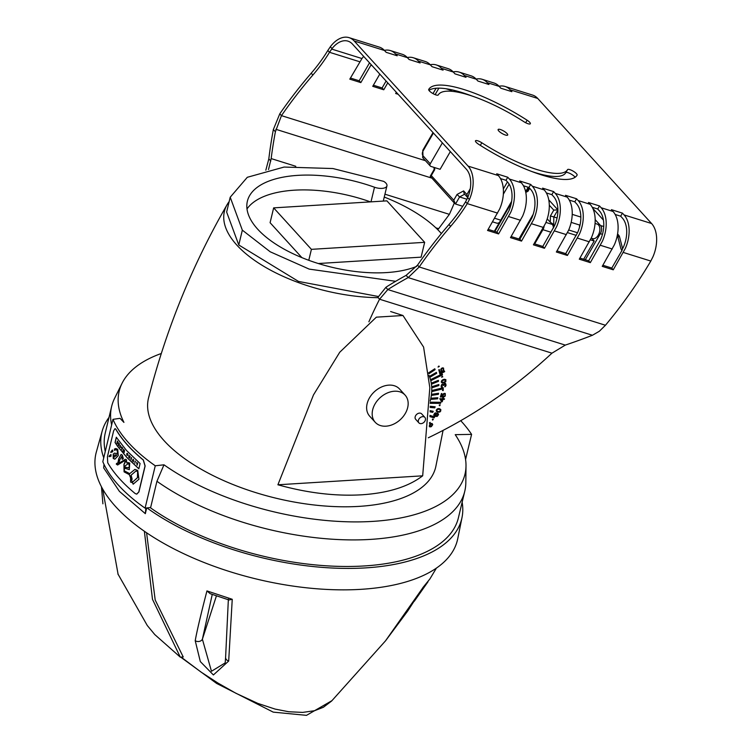 <?xml version="1.0" encoding="UTF-8"?>
<svg xmlns="http://www.w3.org/2000/svg" width="753" height="753" viewBox="0 0 753 753"><rect width="100%" height="100%" fill="white"/><g stroke="black" fill="none" stroke-linecap="round" stroke-linejoin="round"><path stroke-width="1.13" d="M466.973 199.263L459.594 196.947L464.629 194.218M503.343 194.189L509.15 184.146M507.437 181.887L503.333 188.984M470.277 188.674L466.898 194.519L467.726 197.587M466.898 194.519L463.613 190.904L464.14 193.681L467.717 197.606M463.613 190.904L457.052 194.453L459.594 196.947L455.499 204.025L453.739 200.194L431.271 175.59L430.227 176.258L454.784 203.536M431.271 175.59L434.679 169.707L434.076 169.604L430.227 176.258M462.728 206.294L455.499 204.025M450.332 151.598L440.1 169.303L430.932 166.422A2.447 1.807 -42.3 0 1 430.302 166.027A2.447 1.807 -42.3 0 1 430.274 163.796L442.378 142.863M492.537 221.834L496.622 223.114A6.118 3.793 -72.6 0 0 499.446 222.427M617.338 235.322A6.118 3.793 107.4 0 1 617.733 236.376L621.009 249.083L622.26 249.469M621.009 249.083L622.1 250.269L611.172 269.16M617.573 233.976L618.674 235.181A6.118 3.793 107.4 0 1 619.568 236.95L622.618 248.772M603.417 220.055L592.799 208.393M595.049 223.425L597.129 224.074A7.605 4.706 107.4 0 1 599.341 232.743A7.605 4.706 107.4 0 1 592.564 238.588L591.199 238.155M580.13 224.563A7.605 4.706 -72.6 0 0 579.49 226.051L579.462 227.35M579.866 225.109L571.16 222.38M557.069 217.956L553.832 216.939L557.907 209.899M553.935 226.992L553.144 226.126A6.118 3.793 -72.6 0 0 552.26 224.413L553.69 224.545L550.274 222.229L547.224 218.878M577.523 232.762L568.694 229.985M554.603 225.561L552.655 224.949M585.288 259.747L600.357 233.675A6.118 3.793 -72.6 0 0 600.536 225.524L595.171 219.631M591.754 238.334L594.192 241.016L583.66 259.239M525.782 192.448L528.013 191.234L529.293 187.883M549.295 205.192L553.794 210.115L557.898 209.861L548.758 199.837M553.794 210.115L550.396 215.989L553.832 216.939L553.69 224.545M526.874 190.641L525.217 190.114M580.836 217.062L572.224 214.36M533.143 214.492A2.447 1.807 137.7 0 0 532.785 214.991L518.911 238.974M553.144 226.126A6.118 3.793 107.4 0 1 553.361 228.103M594.192 241.016L590.399 239.821M576.243 235.378L567.47 232.621M104.008 464.347L103.679 467.905L119.445 491.408L145.338 513.668L146.675 507.964M145.875 508.011L145.338 513.668M123.774 450.915L123.643 449.277L122.918 450.84L123.614 450.087L123.708 451.762L124.17 450.727L124.292 452.44L124.461 450.228L123.774 450.915M123.708 451.762L124.141 451.038M123.153 451.122L123.586 450.398M123.643 449.277L123.897 450.623M124.292 452.44L124.461 450.228M113.637 430.82L107.406 456.751L107.735 462.794C113.769 473.176 122.927 483.426 135.201 493.563L136.707 494.137L138.797 491.925L145.028 465.994L143.258 460.017C130.984 449.88 121.826 439.62 115.793 429.238L115.002 428.636L113.637 430.82M112.63 450.2L112.724 451.734L110.635 452.289L112.301 450.021M112.724 451.734L110.635 452.289M108.959 456.61L110.926 454.52L111.011 456.064L108.959 456.61L111.115 456.054M111.011 456.064L109.91 456.582M114.418 449.042L115.915 448.524L117.722 449.334L118.268 455.64L114.833 459.17L113.242 458.473L113.214 454.078L114.776 453.052L117.148 454.153L117.43 450.539L115.821 449.682L114.465 450.35L114.522 449.042L114.569 450.35M138.834 468.808L126.975 457.617L117.59 446.294L115.04 442.519L116.301 437.248L126.495 450.463L140.096 463.537L138.834 468.808M116.706 463.302C117.252 464.723 117.92 463.217 118.729 458.775L121.092 454.407L122.287 455.104L123.351 458.577L122.202 459.386L121.977 456.13L119.821 459.791L118.729 463.396L125.346 459.283L126.391 459.697L126.824 462.991L128.161 462.568L129.732 463.114L129.29 469.637L125.214 468.328L124.179 469.26L124.49 470.936L129.732 473.637L134.909 469.392L137.743 470.456L138.957 479.237L133.14 484.217L129.29 474.616L124.085 471.867L123.934 464.507L125.431 460.845L123.944 461.071L117.6 465.015L116.282 464.102L116.706 463.302L117.233 463.763M122.08 456.12L122.306 459.377M125.007 460.714L125.657 461.429L124.038 464.497L124.189 471.858L129.394 474.606L133.187 484.217M134.956 469.392L129.732 473.637M125.271 468.328L129.337 469.637M128.217 462.568L126.824 462.991M116.414 437.239L115.143 442.51L117.684 446.275L127.031 457.57L138.844 468.714M113.214 454.078L113.345 458.464L114.889 459.17M115.971 448.524L114.522 449.042M111.03 454.52L109.439 455.697L109.063 456.61L110.023 456.572L109.063 456.61M112.743 450.19L110.738 452.28L112.828 451.725M110.738 452.28L111.613 452.252M115.058 428.636L115.896 429.238C121.939 439.611 131.088 449.87 143.362 460.008L145.131 465.985L138.91 491.916L136.764 494.137M125.403 459.283L118.729 463.396M121.148 454.407L118.833 458.765C117.986 463.293 117.308 464.799 116.809 463.302M116.282 464.102L117.647 465.015M116.753 463.396L116.395 464.093M115.877 449.673L117.543 450.539L117.148 454.153M114.823 453.052L113.317 454.068M113.543 457.353L116.593 455.405L115.058 454.878L113.421 455.885L114.061 457.466M116.593 455.405L113.647 457.353M115.115 454.868L116.706 455.405M137.517 471.538L135.973 470.992L131.107 475.19L132.17 479.313L130.749 479.529L130.598 476.15L130.561 482.08L132.048 482.598L137.432 477.656L137.62 471.538L137.545 477.647L132.095 482.598M130.598 476.15L130.853 479.529M136.02 470.992L137.62 471.538M134.909 463.227L135.06 461.062L135.474 461.335M130.862 459.386L131.314 457.504L130.862 459.386M131.144 459.669L131.596 457.786M120.329 447.169L120.48 445.362L119.765 446.906L120.706 447.508M120.48 445.362L120.442 447.169M137.601 463.34L136.585 462.436L137.15 465.222L137.705 463.33L137.15 465.222M136.585 462.436L137.705 463.33M119.369 443.884L118.682 442.933L119.473 443.884L118.918 445.776L119.473 443.884M118.682 442.933L119.078 443.969L118.588 443.894L118.795 445.136L118.249 444.854L118.918 445.776M132.283 460.761L133.159 459.942L133.422 461.853L133.121 459.255L132.283 460.761M132.575 461.043L133.14 460.205M133.422 461.853L133.469 459.575M127.078 454.144L127.041 455.499L127.765 455.085L126.946 453.381L126.749 454.191L127.408 454.388M127.041 455.499L127.878 455.085L127.153 455.499L127.878 455.085L127.596 453.551L126.946 453.381M126.711 454.426L127.238 455.151L127.615 454.784M122.372 447.753L121.685 446.896L121.817 449.513L122.711 448.035L121.817 449.513M121.864 448.026L121.798 448.892L121.864 448.026M121.911 447.178L122.268 447.95M117.374 441.079L116.96 443.018L117.43 443.705L117.882 441.813L117.487 442.369L117.374 441.079L117.515 442.246M117.684 441.531L117.43 443.705M117.317 442.416L117.346 442.952M117.157 442.425L117.317 443.075L117.214 442.416M129.111 455.283L128.659 457.175L129.205 456.271L129.657 458.191L130.109 456.299L129.554 457.231L129.111 455.283L129.638 456.892M129.657 458.191L130.109 456.299M128.923 457.447L129.224 456.619M125.026 467.133L128.198 467.745L129.394 466.756L128.979 464.149L128.01 463.782L125.224 465.843L124.424 467.312L125.083 467.133M128.066 463.782L129.083 464.14L129.497 466.756L128.255 467.745M112.978 419.346A176.964 80.759 13.5 0 0 155.259 465.787L145.084 508.143A176.964 80.759 -166.5 0 1 102.813 461.702L112.978 419.346L120.019 418.339L123.925 422.386A177.812 81.145 13.5 0 1 122.08 383.249L114.607 398.309A181.586 82.868 13.5 0 0 111.632 406.469A181.586 82.868 13.5 0 0 111.642 424.937M421.049 423.647A4.047 2.993 137.7 0 0 424.861 421.209A4.047 2.993 137.7 0 0 424.89 417.416A4.047 2.993 137.7 0 0 419.882 417.934A4.047 2.993 137.7 0 0 418.894 422.866A4.047 2.993 137.7 0 0 421.049 423.647M418.894 422.866L415.684 419.327A4.047 2.993 -42.3 0 1 416.663 414.395A4.047 2.993 -42.3 0 1 421.671 413.877L424.89 417.416M385.978 426.179A20.199 14.919 137.7 0 0 404.954 414.037A20.199 14.919 137.7 0 0 405.105 395.109A20.199 14.919 137.7 0 0 380.133 397.669A20.199 14.919 137.7 0 0 375.239 422.301A20.199 14.919 137.7 0 0 385.978 426.179M375.239 422.301L369.685 416.193A20.199 14.919 -42.3 0 1 374.58 391.569A20.199 14.919 -42.3 0 1 399.551 389.009L405.105 395.109M422.678 475.821C408.333 486.739 388.011 493.074 361.722 494.806C335.273 496.34 307.328 492.999 277.904 484.781L313.502 394.883L339.725 352.263L376.349 317.164L402.977 315.507L423.591 347.067L429.831 387.673L422.678 475.821L277.904 484.781M390.628 311.535L402.977 315.507M384.246 197.06A117.477 53.614 -166.5 0 1 440.439 232.498A117.477 53.614 -166.5 0 1 441.38 233.543M377.742 297.68A117.477 53.614 -166.5 0 1 261.705 265.056A117.477 53.614 -166.5 0 1 227.114 204.637A117.477 53.614 -166.5 0 1 229.157 201.578M443.075 430.387L435.771 466.822A147.692 67.394 -166.5 0 1 359.096 506.374A147.692 67.394 -166.5 0 1 210.266 474.174A147.692 67.394 -166.5 0 1 148.567 397.848C166.074 329.466 192.26 265.056 227.114 204.628M378.354 296.503L298.508 281.434L238.776 244.979L226.644 212.045L230.211 197.22L242.334 230.154L270.214 251.794L309.201 269.113L395.654 281.311M416.635 266.411A97.513 44.502 -166.5 0 1 305.727 259.154A97.513 44.502 -166.5 0 1 247.379 201.202A97.513 44.502 -166.5 0 1 374.505 187.233A9.544 4.358 13.5 0 0 386.938 185.869A9.544 4.358 13.5 0 0 383.663 181.36L332.911 168.54L284.107 167.053L247.304 177.294L230.211 197.22M386.938 185.869L383.381 200.693A9.544 4.358 -166.5 0 1 383.239 201.089M370.448 201.879A97.513 44.502 13.5 0 0 247.003 208.958M308.777 260.303L311.403 249.347L424.664 242.334L421.096 257.159L318.303 263.522M301.897 257.639L270.092 222.7L273.65 207.875L311.403 249.347M424.664 242.334L386.91 200.863L273.65 207.875M155.259 465.787L163.985 464.808L156.935 481.28L150.638 507.522L145.084 508.143M460.732 420.682A190.782 87.056 -166.5 0 1 471.594 434.368L465.57 459.462M471.594 434.368L455.226 434.66A177.812 81.145 13.5 0 1 466.003 465.834L465.825 482.645A181.586 82.868 13.5 0 1 464.77 491.257A181.586 82.868 13.5 0 1 370.608 539.393A181.586 82.868 13.5 0 1 156.935 481.28M150.186 507.578A181.586 82.868 13.5 0 0 364.236 565.955A181.586 82.868 13.5 0 0 458.398 517.819L464.77 491.257M111.632 406.469L105.251 433.031A181.586 82.868 13.5 0 0 105.26 451.499M161.302 353.496A177.812 81.145 13.5 0 0 122.08 383.249M163.985 464.808A177.812 81.145 13.5 0 0 354.823 521.904A177.812 81.145 13.5 0 0 466.003 465.834M109.006 417.416A185.05 84.449 13.5 0 0 102.192 431.064L96.365 451.913A185.85 84.807 13.5 0 0 173.011 548.4A185.85 84.807 13.5 0 0 361.064 589.326A185.85 84.807 13.5 0 0 457.739 538.677L462.022 517.462A185.05 84.449 13.5 0 0 462.144 502.213M146.976 507.927A185.05 84.449 13.5 0 0 365.76 567.884A185.05 84.449 13.5 0 0 462.022 517.462M102.192 431.064A185.05 84.449 13.5 0 0 103.745 457.805M118.136 574.511L102.653 488.97M146.581 532.766L155.193 599.981L183.224 656.964L180.306 657.153L154.77 634.563L147.277 625.498L117.892 573.918M181.115 657.096L200.947 672.005L217.871 683.018L235.868 693.249L257.893 703.434L275.109 709.091L288.738 711.745L302.687 712.404L314.585 710.7L323.366 707.274L331.584 701.062L385.583 640.765L407.778 610.928L422.97 587.481L429.907 578.944L422.97 587.481M195.215 640.709C196.928 631.023 200.844 614.42 206.953 590.917L232.244 599.294L228.686 661.03L213.4 674.961L200.317 661.567L195.215 640.709A4.895 4.123 9.5 0 0 202.388 639.212L212.242 594.437M385.451 640.925L422.875 587.716M206.953 590.917L210.162 593.684L228.978 599.962L232.244 599.294M228.686 661.03A4.895 3.774 -179.6 0 1 225.599 657.491L225.185 662.894L211.471 671.271L202.388 639.212L216.412 595.905M144.369 531.251L152.483 599.313L180.306 657.153M521.292 182.753L519.664 180.965L530.696 184.419L532.333 186.207A28.153 17.423 107.4 0 1 533.623 219.622L521.518 241.101L510.487 237.647L522.591 216.167A28.153 17.423 -72.6 0 0 521.292 182.753L509.395 179.035A28.153 17.423 107.4 0 1 510.685 212.44L498.58 233.919L487.549 230.465L499.653 208.986A28.153 17.423 -72.6 0 0 498.364 175.581L496.726 173.783L507.757 177.237L509.395 179.035M511.127 236.536L519.852 239.266L521.518 241.101M519.852 239.266L531.684 218.323A24.482 15.154 -72.6 0 0 530.564 189.276L528.926 187.478L523.429 185.756M530.696 184.419L528.926 187.478M567.169 197.117L565.541 195.319L576.572 198.773L578.2 200.562A28.153 17.423 107.4 0 1 579.499 233.976L567.395 255.455L556.354 252.001L568.468 230.522A28.153 17.423 -72.6 0 0 567.169 197.117L555.272 193.389A28.153 17.423 107.4 0 1 556.561 226.804L544.457 248.274L533.416 244.829L545.53 223.349A28.153 17.423 -72.6 0 0 544.231 189.935L542.602 188.137L553.634 191.591L555.272 193.389M556.994 250.89L565.719 253.629L567.395 255.455M565.719 253.629L577.56 232.686A24.482 15.154 -72.6 0 0 576.431 203.63L574.803 201.832L569.296 200.11M576.572 198.773L574.803 201.832M613.046 211.471L611.408 209.673L622.439 213.127L624.077 214.925A28.153 17.423 107.4 0 1 625.376 248.33L613.262 269.809L602.231 266.355L614.335 244.876A28.153 17.423 -72.6 0 0 613.046 211.471L601.139 207.743A28.153 17.423 107.4 0 1 602.438 241.158L590.324 262.637L579.292 259.183L591.406 237.703A28.153 17.423 -72.6 0 0 590.107 204.289L588.47 202.501L599.51 205.946L601.139 207.743M602.871 265.254L611.596 267.983M611.756 268.153L613.262 269.809M621.62 250.617L623.437 247.04A24.482 15.154 -72.6 0 0 622.307 217.984L620.679 216.196L615.173 214.473M622.439 213.127L620.679 216.196M373.375 85.221L382.1 87.95L383.766 89.776L372.735 86.322L379.785 74.105M407.317 57.548A28.153 17.423 107.4 0 1 413.312 57.755A28.153 17.423 107.4 0 1 418.461 61.125L420.136 62.96L409.105 59.506L407.429 57.67A28.153 17.423 -72.6 0 0 402.271 54.301L390.374 50.573A28.153 17.423 107.4 0 1 395.532 53.943L397.198 55.788L386.167 52.334L384.491 50.498A28.153 17.423 -72.6 0 0 379.343 47.119L349.072 37.65A28.153 17.423 107.4 0 1 354.23 41.02L468.093 166.112A28.153 17.423 107.4 0 1 469.392 199.517L467.255 203.621A134.636 99.443 -42.3 0 1 450.623 226.371A367.182 271.193 137.7 0 0 419.205 266.967L408.164 277.593A367.182 165.989 173.8 0 0 387.814 289.566L379.559 299.223A367.182 271.193 137.7 0 0 368.876 321.804M387.757 82.868L383.766 89.776M382.1 87.95L386.091 81.032M453.193 71.902A28.153 17.423 107.4 0 1 459.179 72.109A28.153 17.423 107.4 0 1 464.337 75.479L466.013 77.314L454.972 73.869L453.306 72.024A28.153 17.423 -72.6 0 0 448.148 68.655L436.241 64.927A28.153 17.423 107.4 0 1 441.399 68.307L443.075 70.142L432.043 66.688L430.368 64.852A28.153 17.423 -72.6 0 0 425.21 61.473L413.312 57.755M438.877 88.139L435.13 94.624M433.003 93.598L436.1 88.233M499.06 86.256A28.153 17.423 107.4 0 1 505.056 86.463A28.153 17.423 107.4 0 1 510.214 89.833L511.88 91.678L500.849 88.223L499.173 86.388A28.153 17.423 -72.6 0 0 494.024 83.009L482.118 79.281A28.153 17.423 107.4 0 1 487.276 82.661L488.942 84.496L477.91 81.042L476.244 79.206A28.153 17.423 -72.6 0 0 471.086 75.837L459.179 72.109M451.132 91.245L451.951 89.842M476.122 79.084A28.153 17.423 107.4 0 1 482.118 79.281M460.572 92.751L460.883 92.205M398.149 94.276L395.673 93.504L396.36 92.308M430.255 64.73A28.153 17.423 107.4 0 1 436.241 64.927M350.437 78.039L359.162 80.769L360.828 82.604L349.797 79.15L361.948 58.546A24.482 15.154 107.4 0 1 363.69 56.419M371.191 64.664L360.828 82.604M384.378 50.366A28.153 17.423 107.4 0 1 390.374 50.573M359.162 80.769L369.525 62.838M579.932 258.072L588.658 260.802L590.324 262.637M588.658 260.802L600.499 239.859A24.482 15.154 -72.6 0 0 599.369 210.812L597.741 209.014L592.235 207.291M599.51 205.946L597.741 209.014M534.065 243.718L542.791 246.447L544.457 248.274M542.791 246.447L554.622 225.505A24.482 15.154 -72.6 0 0 553.502 196.448L551.864 194.66L546.367 192.937M553.634 191.591L551.864 194.66M488.189 229.364L496.914 232.093L498.58 233.919M496.914 232.093L508.755 211.151A24.482 15.154 -72.6 0 0 507.626 182.094L505.988 180.306L500.491 178.583M507.757 177.237L505.988 180.306M428.278 437.785A379.418 280.238 137.7 0 0 551.949 353.176L379.559 299.223L377.893 297.397L385.837 287.392L387.428 286.291A367.182 165.989 -6.2 0 1 406.131 275.363L417.539 265.141A367.182 271.193 -42.3 0 1 448.957 224.535A134.636 99.443 137.7 0 0 465.589 201.785L467.698 197.662A24.482 15.154 -72.6 0 0 466.323 169.171L352.46 44.088A24.482 15.154 -72.6 0 0 347.98 41.151A24.482 15.154 -72.6 0 0 332.026 48.625L329.503 52.296A134.636 99.443 -42.3 0 1 312.871 75.046A367.182 271.193 137.7 0 0 281.453 115.642L275.391 131.747A367.182 278.469 83.9 0 0 271.165 158.582L268.501 169.557M265.837 170.187L268.821 158.855A367.182 278.469 -96.1 0 1 273.358 129.516L279.787 113.816A367.182 271.193 -42.3 0 1 311.205 73.22A134.636 99.443 137.7 0 0 327.837 50.47L330.332 46.761A28.153 17.423 107.4 0 1 349.072 37.65M505.056 86.463L532.569 95.076A28.153 17.423 107.4 0 1 537.727 98.445L651.59 223.528A28.153 17.423 107.4 0 1 652.879 256.942L650.799 261.056L623.286 252.443M524.003 121.77A74.66 19.954 30 0 0 438.255 94.934A5.506 1.468 -150 0 1 432.749 93.457A5.506 1.468 -150 0 1 428.721 89.428L428.721 89.428A85.673 22.891 -150 0 1 527.119 120.216A5.506 1.468 -150 0 1 530.328 123.746A5.506 1.468 -150 0 1 524.003 121.77M498.778 130.984A5.506 1.468 -150 0 1 498.138 129.525A5.506 1.468 -150 0 1 503.644 131.003A5.506 1.468 -150 0 1 507.682 135.032A5.506 1.468 -150 0 1 503.851 134.42A5.506 1.468 -150 0 1 498.778 130.984M567.564 169.623A5.506 1.468 -150 0 1 573.071 171.1A5.506 1.468 -150 0 1 577.099 175.129L577.099 175.129A85.673 22.891 -150 0 1 478.701 144.331A5.506 1.468 -150 0 1 475.491 140.811A5.506 1.468 -150 0 1 481.816 142.788A74.66 19.954 30 0 0 567.564 169.623L565.795 172.682A74.66 19.954 -150 0 1 531.505 171.411M575.104 177.247A5.506 1.468 30 0 0 570.106 173.529A5.506 1.468 30 0 0 565.795 172.682M472.545 96.215A85.673 22.891 30 0 0 428.946 90.369M437.107 411.411L436.796 410.517L437.691 409.331L439.63 409.368L440.411 410.178L439.526 411.712L437.107 411.411M437.088 411.364L439.47 411.646L440.364 410.46L440.072 409.613M436.834 411.882L439.714 412.107L440.674 411.166L440.834 409.632L439.206 408.672L437.502 408.926L436.298 410.479L436.834 411.882M436.232 410.978L436.298 410.479M436.241 410.413L436.542 409.877M436.486 409.811L436.966 409.331M436.909 409.265L437.502 408.926M437.446 408.87L437.935 408.728M437.879 408.663L438.397 408.644M438.66 408.568L439.206 408.672M439.15 408.615L439.997 408.917M431.337 380.416L431.045 379.427L431.337 380.416L442.51 374.872L442.265 373.959L431.102 379.493M431.045 379.427L442.265 373.959M430.179 403.316L440.533 403.354L440.853 402.29L430.377 402.196L430.179 403.09M440.853 402.29L430.434 402.253M437.465 413.67L438.086 414.197L437.634 415.524L436.081 416.061L436.26 414.31L437.465 413.67M435.874 415.863L437.324 415.731L437.898 413.896M434.453 415.421L435.272 415.872L436.081 413.755L437.597 413.096L435.771 414.263L435.328 415.938L434.302 414.828L435.959 412.86L434.585 413.444L433.813 414.781L434.876 416.362L437.22 416.418L438.594 414.583L437.653 413.162M437.597 413.096L438.095 413.293M433.747 415.289L433.813 414.781M434.528 413.388L435.121 413.049M435.074 412.983L435.639 412.87M440.458 399.372L442.35 399.372L441.832 401.067L440.458 399.372M441.785 401.001L442.275 399.372M441.625 401.763L439.78 398.704L441.625 401.763L442.218 401.763L442.952 399.382L444.345 399.382L444.524 398.789L443.131 398.779L443.432 397.791L442.839 397.782L442.529 398.779L439.837 398.77M439.78 398.704L442.529 398.779M442.472 398.714L442.839 397.782M442.783 397.725L443.432 397.791M443.15 398.723L444.524 398.789M432.354 387.673L438.886 385.517L438.83 384.519L432.297 386.675L432.354 387.673L432.297 386.675M432.241 386.609L438.83 384.519M431.94 395.381L438.425 394.299L438.566 393.254L432.071 394.337L431.94 395.381L432.071 394.337M432.015 394.28L438.566 393.254M430.132 407.429L434.745 407.862L435.159 406.808L430.151 406.328M430.151 406.281L435.159 406.808M430.434 376.942L436.665 373.319L436.42 372.396L430.189 376.029L430.434 376.942L430.189 376.029M430.132 375.963L436.42 372.396M442.98 396.991L443.216 394.901L444.082 394.007L444.882 394.007L445.211 394.901L443.875 396.991L445.277 396.003L445.305 393.612L443.413 393.904L442.632 396.492L441.032 396.483L441.917 393.603L441.418 393.593L440.383 396.982L442.98 396.991M441.418 393.593L440.383 396.982M441.362 393.537L441.917 393.603M441.051 396.426L442.632 396.492M442.482 395.429L442.717 394.892M442.915 394.337L443.413 393.904M443.366 393.838L443.903 393.603M443.856 393.546L444.468 393.405M444.807 393.348L445.305 393.612M444.054 396.398L443.875 396.991M443.997 396.332L444.515 396.2M444.976 395.438L445.211 394.901M441.437 387.127L441.126 385.894L441.917 384.265L443.564 384.425L444.948 383.324L445.616 383.512L444.166 383.682L443.611 384.491L441.973 384.322L441.249 386.788L442.256 387.4L442.049 384.877L442.99 384.642L443.781 385.592L444.985 383.861L445.55 385.244L444.863 386.844L445.503 386.402L446.068 385.216L445.616 383.512M444.882 386.364L444.863 386.844M445.494 385.188L445.569 384.67M443.319 385.244L443.141 384.755M439.884 374.034L439.696 373.45L444.477 371.078L439.752 373.516L440.731 374.194L441.55 373.789L440.703 373.629L444.675 371.662L444.534 371.144M440.769 373.592L441.55 373.789M441.54 377.149L442.331 376.312L441.54 377.149L442.773 376.848L442.387 376.368M439.404 405.622L439.338 404.879L440.241 404.869L439.225 405.227L439.743 405.735L440.241 404.869M432.401 419.882L432.514 419.11L433.351 419.308L432.57 419.167L432.674 420.089L433.351 419.308M442.397 390.365L443.31 389.706L442.397 390.365L443.093 390.666L443.357 389.772M438.067 367.088L438.67 366.109L438.067 367.088L439.263 366.495L438.726 366.174M438.67 366.109L439.197 366.231M429.266 426.386L430.867 424.174L431.883 424.061L432.137 425.087L429.841 426.932L431.365 426.631L432.73 424.673L432.184 423.581L431.168 423.553L429.379 425.2M429.474 423.374L430.264 422.48L429.521 422.659M430.132 424.212L429.69 424.72M430.085 424.146L430.584 423.826M430.528 423.77L431.168 423.553M431.111 423.487L431.676 423.497M431.62 423.44L432.184 423.581M430.283 426.414L429.841 426.932M430.227 426.358L430.716 426.452M431.403 425.944L431.911 425.483M441.625 370.664L441.343 369.507L442.227 368.481L443.366 368.895L443.131 371.06L443.837 370.222L443.244 367.972L441.343 368.622L440.825 370.156L441.597 371.333L439.959 372.142L439.31 369.638L438.801 369.892L439.564 372.82L442.218 371.511L442.058 370.909M438.801 369.892L439.564 372.82M438.745 369.827L439.31 369.638M439.94 372.057L441.522 371.276M440.759 369.61L441.004 369.083M441.286 368.565L441.813 368.198M442.162 367.935L442.773 367.916M442.717 367.859L443.244 367.972M443.188 367.916L443.668 368.255M442.999 370.542L443.131 371.06M430.029 411.825L432.749 412.352L433.248 411.307L430.057 410.696M430.067 410.639L433.248 411.307M431.196 399.335L437.597 398.808L437.822 397.744L431.431 398.281L431.196 399.335L431.431 398.281M431.375 398.215L437.822 397.744M432.024 383.974L438.51 381.3L438.359 380.34L431.874 383.004L432.024 383.974L431.874 383.004M431.817 382.948L438.359 380.34M429.003 373.686L435.112 369.657L434.782 368.782L428.721 372.876L429.059 373.752M428.664 372.81L434.782 368.782M429.85 416.607L434.086 417.877L434.66 416.898L429.897 415.421M429.897 415.374L434.66 416.898M432.326 391.485L432.307 390.393L432.326 391.485L443.216 388.774L443.263 387.748L432.363 390.459M432.307 390.393L443.263 387.748M442.105 382.317L442.764 382.609L441.87 381.686L442.858 380.293L445.456 380.03L445.39 381.573L442.764 382.609M442.708 382.543L445.334 381.507L445.447 380.03M442.745 383.089L445.795 381.762L445.88 379.644L444.345 379.361L442.133 380.284L441.427 382.364L442.745 383.089M441.38 382.308L441.352 381.818M441.296 381.752L441.484 381.216M441.427 381.15L441.813 380.651M442.086 380.227L442.566 379.992M442.82 379.757L443.404 379.587M443.348 379.531L444.345 379.361M444.289 379.296L444.863 379.324M428.946 375.333A52.013 38.422 -42.3 0 1 430.179 401.029M279.787 113.816L281.453 115.642L425.464 160.709M437.672 229.599A379.418 280.238 137.7 0 0 438.641 228.705L449.372 214.351A379.418 287.759 83.9 0 0 454.304 203.009M551.949 353.176L565.287 345.1A379.418 171.524 173.8 0 0 592.432 335.264L599.369 331.235L605.459 325.249A379.418 280.238 137.7 0 0 650.799 261.056M417.539 265.141L419.205 266.967L605.459 325.249M528.182 187.243L526.319 190.462M457.052 194.453L453.739 200.194M434.679 169.707L434.716 167.608M433.022 132.584L422.8 150.252A2.447 0.649 30 0 0 423.092 150.901L433.427 133.027M422.8 150.252L423.007 158.017A2.447 1.807 -42.3 0 1 422.988 155.786A3.671 2.278 107.4 0 1 423.092 150.901M430.274 163.796L422.988 155.786M500.745 220.168L494.608 218.248M617.733 236.376L619.568 236.95M617.432 234.795L618.674 235.181M597.666 208.986L599.972 211.518M494.881 231.453L511.315 203.028M528.013 191.234L529.698 188.325M550.396 215.989L550.274 222.229M534.686 243.916L542.913 229.693A2.447 0.649 -150 0 1 542.292 229.449M550.998 232.225L542.913 229.693A6.118 3.793 -72.6 0 0 544.099 226.295M552.26 224.413L545.925 222.427M603.727 226.521L600.536 225.524M602.456 234.334L600.357 233.675M238.776 244.979L242.334 230.154M370.994 201.851L374.505 187.233M372.057 65.615L370.853 65.238M359.821 61.784L329.503 52.296L327.837 50.47M451.565 90.492L445.898 88.722M361.948 58.546L331.678 49.077M384.491 50.498L354.23 41.02M499.173 86.388L487.276 82.661M537.727 98.445L510.214 89.833M453.306 72.024L441.399 68.307M476.244 79.206L464.337 75.479M407.429 57.67L395.532 53.943M430.368 64.852L418.461 61.125M544.231 189.935L532.333 186.207M590.107 204.289L578.2 200.562M651.59 223.528L624.077 214.925M498.364 175.581L468.093 166.112M497.573 213.108L467.255 203.621L465.589 201.785M543.45 227.462L531.543 223.735M589.317 241.817L577.419 238.089M612.255 248.998L600.348 245.271M566.378 234.635L554.481 230.917M481.816 142.788L480.329 145.367M527.119 120.216L525.669 122.73M467.698 197.662L469.392 199.517M330.332 46.761L332.026 48.625M311.205 73.22L312.871 75.046M448.957 224.535L450.623 226.371M273.358 129.516L275.391 131.747M268.821 158.855L270.798 161.02M406.131 275.363L408.164 277.593L592.432 335.264M385.837 287.392L387.814 289.566L565.287 345.1M438.641 228.705L435.855 227.83M520.511 220.281L508.604 216.553M449.372 214.351L384.943 194.189M295.788 166.291L271.165 158.582M431.45 177.99L275.843 129.29M542.762 174.705L542.48 175.204M527.392 190.358L529.001 187.563M434.114 167.42L434.076 169.604M423.007 158.017L430.302 166.027M511.607 201.38L494.326 231.284M528.079 189.991L525.547 191.356M101.457 486.777L102.907 503.813M436.401 568.12L429.907 578.944M427.977 581.815L414.254 601.299M228.375 599.087L225.599 657.491M332.026 700.61L306.49 715.35L273.235 712.131L216.657 683.451L180.673 657.124"/></g></svg>
